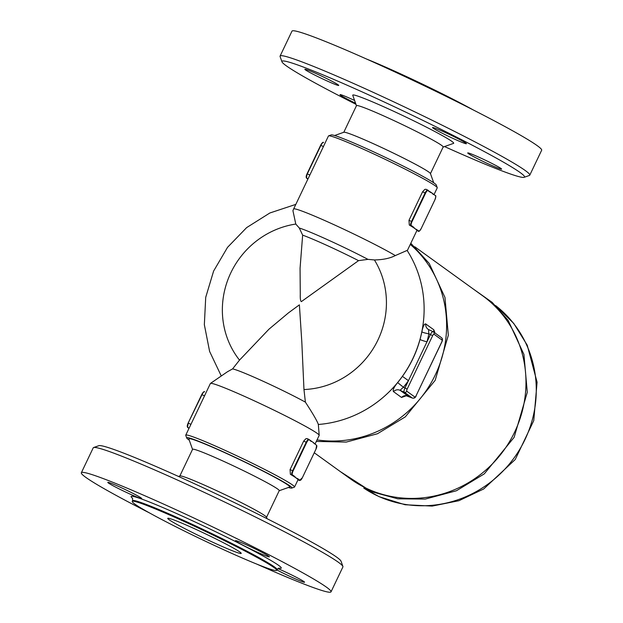 <?xml version="1.0" encoding="UTF-8"?>
<svg xmlns="http://www.w3.org/2000/svg" width="623" height="623" viewBox="0 0 623 623"><rect width="100%" height="100%" fill="white"/><g stroke="black" fill="none" stroke-linecap="round" stroke-linejoin="round"><path stroke-width="0.93" d="M355.974 104.321A134.358 7.445 25.5 0 1 281.962 61.802A134.358 7.445 25.5 0 1 371.012 95.926A134.358 7.445 25.5 0 1 524.138 177.314A134.358 7.445 25.5 0 1 444.518 146.561M524.138 177.314L529.394 175.46A138.314 7.663 -154.5 0 0 529.768 175.172A138.314 7.663 -154.5 0 0 371.767 91.682A138.314 7.663 -154.5 0 0 280.085 56.086A138.314 7.663 -154.5 0 0 280.093 56.553L281.962 61.802M280.085 56.078L291.977 31.15A138.314 7.663 25.5 0 1 383.659 66.754A138.314 7.663 25.5 0 1 541.66 150.236M444.993 132.388A18.768 1.044 25.5 0 1 466.432 143.718A18.768 1.044 25.5 0 1 453.996 138.882A18.768 1.044 25.5 0 1 432.549 127.551A18.768 1.044 25.5 0 1 444.993 132.388M501.009 168.49A18.768 1.044 25.5 0 1 501.608 169.113A18.768 1.044 25.5 0 1 486.719 163.148A18.768 1.044 25.5 0 1 468.325 153.57A18.768 1.044 25.5 0 1 467.725 152.947A18.768 1.044 25.5 0 1 482.615 158.912A18.768 1.044 25.5 0 1 501.009 168.49M355.577 103.231A18.768 1.044 25.5 0 1 340.018 94.657A18.768 1.044 25.5 0 1 352.462 99.485A18.768 1.044 25.5 0 1 354.604 100.474M305.449 69.885A18.768 1.044 25.5 0 1 304.849 69.262A18.768 1.044 25.5 0 1 319.739 75.227A18.768 1.044 25.5 0 1 338.133 84.806A18.768 1.044 25.5 0 1 338.733 85.429A18.768 1.044 25.5 0 1 323.835 79.464A18.768 1.044 25.5 0 1 305.449 69.885M356.496 105.801L352.758 95.303A55.914 3.099 25.5 0 1 389.819 109.508A55.914 3.099 25.5 0 1 453.552 143.376L443.039 147.083M430.431 173.692L443.171 146.981A48.018 2.663 -154.5 0 0 388.316 117.996A48.018 2.663 -154.5 0 0 356.496 105.637L343.756 132.349M334.59 135.526L343.88 132.247A48.018 2.663 25.5 0 1 375.576 144.707A48.018 2.663 25.5 0 1 430.423 173.521L433.725 182.812M366.293 58.928A80.024 4.431 25.5 0 1 399.327 73.28A80.024 4.431 25.5 0 1 473.301 109.967M149.691 513.033A138.314 7.663 25.5 0 1 81.34 472.756L93.232 447.828A138.314 7.663 25.5 0 1 93.606 447.54A138.314 7.663 25.5 0 1 184.914 483.432A138.314 7.663 25.5 0 1 342.899 566.447A138.314 7.663 25.5 0 1 342.915 566.922L331.023 591.85A138.314 7.663 25.5 0 1 256.707 564.072M342.899 566.447L341.038 561.198A134.358 7.445 -154.5 0 0 187.554 480.559A134.358 7.445 -154.5 0 0 98.862 445.686L93.606 447.54M81.34 472.756A138.314 7.663 25.5 0 1 173.023 508.36A138.314 7.663 25.5 0 1 331.023 591.85M178.482 476.439L179.961 475.917A48.018 2.663 25.5 0 1 211.656 488.377A48.018 2.663 25.5 0 1 266.504 517.199L267.026 518.679M192.538 449.378L188.839 438.974A55.914 3.099 25.5 0 1 225.9 453.178A55.914 3.099 25.5 0 1 289.625 487.046L279.213 490.722M266.535 517.292L279.244 490.651A48.018 2.663 -154.5 0 0 224.397 461.666A48.018 2.663 -154.5 0 0 192.569 449.308L179.86 475.956M214.242 542.913A40.705 2.258 25.5 0 1 167.743 518.344A40.705 2.258 25.5 0 1 205.45 533.833A40.705 2.258 25.5 0 1 241.218 553.388A40.705 2.258 25.5 0 1 214.242 542.913M185.296 522.012A80.024 4.431 25.5 0 1 276.713 570.318A80.024 4.431 25.5 0 1 202.576 539.868A80.024 4.431 25.5 0 1 132.255 501.414A80.024 4.431 25.5 0 1 185.296 522.012M256.949 552.001A18.768 1.044 25.5 0 1 235.502 540.671A18.768 1.044 25.5 0 1 247.946 545.507A18.768 1.044 25.5 0 1 269.385 556.837A18.768 1.044 25.5 0 1 256.949 552.001M277.874 568.573A18.768 1.044 25.5 0 1 303.962 581.602A18.768 1.044 25.5 0 1 304.561 582.225A18.768 1.044 25.5 0 1 294.679 578.549A18.768 1.044 25.5 0 1 276.892 569.944M141.086 497.917A18.768 1.044 25.5 0 1 141.686 498.54A18.768 1.044 25.5 0 1 126.788 492.583A18.768 1.044 25.5 0 1 108.402 483.004A18.768 1.044 25.5 0 1 107.802 482.381A18.768 1.044 25.5 0 1 122.692 488.346A18.768 1.044 25.5 0 1 141.086 497.917M325.035 143.204L308.05 178.817L306.555 178.131A3.948 1.145 -65.5 0 1 307.303 173.887L320.892 145.4L307.061 173.786L309.865 175.055M425.564 193.2L425.127 192.974L411.538 221.469L411.974 221.695L425.564 193.2A3.559 1.036 -65.5 0 1 427.946 190.615L430.088 192.157L427.884 190.179M416.74 229.443L416.226 229.638L418.368 231.188L418.882 230.985L414.918 228.602A60.267 3.341 -154.5 0 0 412.924 227.255L413.438 227.052L411.297 225.51A3.559 1.036 -65.5 0 1 411.974 221.695M430.088 192.157L431.91 192.99A60.267 3.341 25.5 0 1 433.071 193.893A60.267 3.341 25.5 0 1 433.211 194.026L433.328 194.111M427.946 190.615L430.08 191.752A60.267 3.341 25.5 0 1 431.91 192.99L433.39 194.54M435.524 196.081A3.559 1.036 -65.5 0 1 434.854 199.905L421.265 228.392C419.762 230.931 418.812 231.865 418.422 231.219A3.948 1.145 114.5 0 1 418.368 231.188L416.873 230.51A60.267 3.341 -154.5 0 0 416.226 229.638A60.267 3.341 -154.5 0 0 414.918 228.602L413.438 227.052M408.984 220.301L411.538 221.469A3.948 1.145 114.5 0 0 410.783 225.713L412.924 227.255A60.267 3.341 -154.5 0 0 409.295 225.028L408.984 220.301L422.573 191.806L424.761 189.439L425.898 189.267L427.651 190.046M311.181 441.45L308.806 439.363A3.948 1.145 114.5 0 1 308.868 439.394L312.995 442.283A60.267 3.341 25.5 0 1 314.163 443.194A60.267 3.341 25.5 0 1 314.304 443.319L316.616 445.383A3.559 1.036 -65.5 0 1 315.947 449.199L316.616 445.383M315.947 449.199L302.365 477.701A3.559 1.036 -65.5 0 1 299.975 480.278L297.833 478.737L297.319 478.939A60.267 3.341 -154.5 0 0 296.011 477.903A60.267 3.341 -154.5 0 0 294.017 476.548L294.531 476.354L292.389 474.812L291.876 475.006L294.017 476.548A60.267 3.341 -154.5 0 0 290.388 474.329L290.077 469.594L303.666 441.107L305.854 438.74L306.983 438.569L308.743 439.34M311.173 441.045A60.267 3.341 25.5 0 1 312.995 442.283L314.483 443.833M311.165 441.045L308.977 439.48M297.833 478.737L296.011 477.903L294.531 476.354M297.973 479.803L297.965 479.796A60.267 3.341 -154.5 0 0 297.319 478.939L299.461 480.481A3.948 1.145 114.5 0 0 299.515 480.512L302.365 477.701L315.954 449.214M206.127 392.498L189.143 428.11M189.267 440.188A58.289 3.232 25.5 0 1 186.698 437.961A58.289 3.232 25.5 0 1 225.331 452.765A58.289 3.232 25.5 0 1 291.759 488.074A58.289 3.232 25.5 0 1 288.41 487.474M291.759 488.074L294.383 487.147A60.267 3.341 -154.5 0 0 294.547 487.022A60.267 3.341 -154.5 0 0 225.705 450.647A60.267 3.341 -154.5 0 0 185.763 435.134A60.267 3.341 -154.5 0 0 185.763 435.337L186.698 437.961M205.972 392.755L210.395 383.495A60.267 3.341 25.5 0 1 210.465 383.41A60.267 3.341 25.5 0 1 250.337 399.008A60.267 3.341 25.5 0 1 319.202 435.275A60.267 3.341 25.5 0 1 319.178 435.384L315.121 443.895M324.879 143.461L328.453 135.978A60.267 3.341 25.5 0 1 328.617 135.853A60.267 3.341 25.5 0 1 368.395 151.49A60.267 3.341 25.5 0 1 437.237 187.663A60.267 3.341 25.5 0 1 437.237 187.866L434.029 194.602M437.237 187.663L436.302 185.039A58.289 3.232 -154.5 0 0 369.719 150.05A58.289 3.232 -154.5 0 0 331.241 134.926L328.617 135.853M416.896 230.518L407.481 250.259L395.317 255.578C389.959 258.335 382.989 259.791 374.407 259.947L367.967 259.363L358.544 260.64L301.361 301.618C300.496 301.127 300.13 298.69 300.27 294.305L300.068 268.186L302.646 235.128L299.274 228.002L295.785 224.054L292.927 210.66L293.628 208.985A60.267 3.341 25.5 0 1 333.57 224.498A60.267 3.341 25.5 0 1 395.317 255.578M408.236 396.166L400.044 390.286L403.416 387.241L397.638 382.6C393.954 387.117 392.568 390.13 393.479 391.626L401.531 397.443L406.422 395.714M393.479 391.626A5.926 5.662 -54.2 0 1 400.044 390.286L404.226 392.194L412.278 398.011A1.978 1.885 -54.2 0 0 414.848 397.015L406.796 391.205A1.978 0.576 -65.5 0 1 407.169 389.079L403.416 387.241A118.557 113.254 -54.2 0 0 408.454 380.669L402.419 376.354A112.623 107.592 125.8 0 1 397.638 382.6M406.796 391.205A1.978 1.885 125.8 0 1 404.226 392.194A3.948 1.145 114.5 0 1 404.973 387.95L426.981 341.817A5.926 0.639 15.4 0 1 420.027 339.449C416.405 352.782 410.541 365.086 402.419 376.354M407.169 389.079L432.65 335.657A1.978 0.576 -65.5 0 1 433.974 334.216A1.978 1.885 -54.2 0 0 433.102 331.654A3.948 1.145 114.5 0 0 433.047 331.623L428.92 329.746C428.515 329.692 428.507 331.054 428.897 333.819L430.454 334.528L426.981 341.817A118.557 113.254 -54.2 0 0 428.897 333.819A5.926 0.748 11.5 0 1 421.849 331.849A112.623 107.592 125.8 0 1 420.027 339.449M435.018 332.994L433.81 329.777A5.926 5.662 -54.2 0 0 434.067 332.308M428.826 329.699A5.926 5.662 125.8 0 1 425.758 323.96C424.302 323.602 423.001 326.226 421.849 331.849M410.277 244.387A112.623 107.592 125.8 0 1 435.313 374.859A112.623 107.592 125.8 0 1 317.021 439.908M227.473 371.744L232.581 368.902A47.418 2.624 25.5 0 1 262.976 381.183A47.418 2.624 25.5 0 1 305.387 402.131C313.042 413.882 317.356 421.335 318.337 424.473L319.202 435.275M414.739 246.755L482.451 295.637A112.927 107.872 125.8 0 1 503.812 450.343A112.927 107.872 125.8 0 1 350.251 478.752L314.257 452.765M232.581 368.902L239.512 360.117L268.965 329.185L288.496 312.839L299.39 304.849L301.82 342.074L303.969 389.539L305.387 402.131M132.473 498.073L132.59 500.705A80.024 4.431 25.5 0 1 185.638 521.303A80.024 4.431 25.5 0 1 277.048 569.601L279.174 568.044M278.785 568.114A83.186 4.61 -154.5 0 0 259.036 553.792A83.186 4.61 -154.5 0 0 186.238 517.908A83.186 4.61 -154.5 0 0 132.668 498.416M306.314 177.563A3.559 1.036 114.5 0 1 307.053 173.801L320.635 145.299C322.146 142.776 323.096 141.834 323.485 142.488A3.948 1.145 -65.5 0 1 323.539 142.519L323.485 142.488A3.948 1.145 -65.5 0 0 320.892 145.4L323.454 146.561M322.831 142.659A3.559 1.036 114.5 0 0 320.65 145.299M306.345 177.742L307.887 179.097L306.493 178.1L307.046 173.786M426.171 189.361L427.775 190.101A3.948 1.145 114.5 0 0 427.713 190.062A3.948 1.145 114.5 0 0 425.127 192.974L422.573 191.806M409.295 225.028L411.297 225.51M433.071 193.893L435.415 195.606C436.077 195.404 435.898 196.845 434.862 199.921L421.273 228.407A3.559 1.036 -65.5 0 1 418.882 230.985M299.975 480.278L297.965 479.796L299.515 480.512M307.264 438.654L308.806 439.363A3.948 1.145 114.5 0 0 306.22 442.268L306.656 442.494A3.559 1.036 -65.5 0 1 309.039 439.908M303.666 441.107L306.22 442.268L292.631 470.762L293.067 470.988L306.656 442.494M290.077 469.594L292.631 470.762A3.948 1.145 114.5 0 0 291.876 475.006L290.388 474.329M292.389 474.812A3.559 1.036 -65.5 0 1 293.067 470.988M203.923 391.96A3.559 1.036 114.5 0 0 201.743 394.593L201.984 394.694A3.948 1.145 -65.5 0 1 204.578 391.781A3.948 1.145 -65.5 0 1 204.632 391.812L204.578 391.781C204.188 391.135 203.238 392.069 201.727 394.593L188.154 423.087L201.984 394.694L204.546 395.862M187.406 426.856A3.559 1.036 114.5 0 1 188.146 423.095L187.585 427.394L188.971 428.398L187.437 427.043M189.112 428.102L187.648 427.433A3.948 1.145 -65.5 0 1 188.395 423.181L190.95 424.349M401.531 397.443A5.926 5.662 125.8 0 1 408.096 396.103L412.278 398.011A3.948 1.145 114.5 0 0 412.34 398.042A3.948 1.145 114.5 0 0 412.434 398.074M428.001 329.209L428.865 329.715M433.81 329.777L425.758 323.96M441.621 342.214L416.172 395.574A1.978 0.576 -65.5 0 1 414.848 397.015M432.65 335.657L430.454 334.528A3.948 1.145 114.5 0 1 433.047 331.623L441.466 337.65C442.696 338.577 442.782 340.103 441.715 342.222L416.172 395.574M407.193 250.563A112.623 107.592 125.8 0 1 411.406 361.488A112.623 107.592 125.8 0 1 318.337 424.473M441.466 337.65A1.978 1.885 125.8 0 1 442.026 340.033A1.978 0.576 -65.5 0 1 441.652 342.159M433.974 334.216L442.026 340.033M432.985 331.6L428.92 329.746M378.527 496.336A112.623 107.592 -54.2 0 0 519.076 450.452A112.623 107.592 -54.2 0 0 495.558 305.543L513.749 323.423L527.222 345.173L537.073 382.195L533.763 420.603L515.221 459.525L483.728 488.954L458.941 500.697L432.175 506.086L405.012 504.739L379.127 496.695L363.754 488.074A112.623 107.592 -54.2 0 0 378.527 496.336M374.407 259.947A84.51 80.725 125.8 0 1 375.84 344.098A84.51 80.725 125.8 0 1 303.969 389.539M239.512 360.117A84.51 80.725 125.8 0 1 228.945 277.04A84.51 80.725 125.8 0 1 295.785 224.054M302.646 235.128A47.418 2.624 25.5 0 1 358.544 260.64M367.967 259.363A50.634 2.804 -154.5 0 0 299.274 228.002M541.66 150.244L529.768 175.172M276.713 570.318L277.048 569.601M132.255 501.414L132.59 500.705M418.422 231.219L416.873 230.51M188.138 423.079L201.727 394.593M294.547 487.022L297.989 479.819M185.763 435.134L189.33 427.651M293.628 208.985L308.237 178.357M405.853 395.605L412.34 398.042C414.225 398.51 415.525 397.708 416.234 395.644M472.631 288.558L492.209 302.404L508.15 320.386L523.927 354.409L527.284 392.272L514.131 437.346L484.281 473.869L456.402 490.76L425.236 499.085L397.817 498.821L371.573 491.703L340.431 471.666M410.806 243.274L429.185 263.381L444.962 297.405L448.326 335.267L435.173 380.334L405.316 416.857L377.445 433.756L346.271 442.073L316.297 441.427M227.629 371.635L210.465 383.41M221.282 375.988L209.616 351.442L204.344 324.684L205.715 297.358L213.611 271.067L227.527 247.354L246.646 227.605L269.86 212.988L295.824 204.383"/></g></svg>
